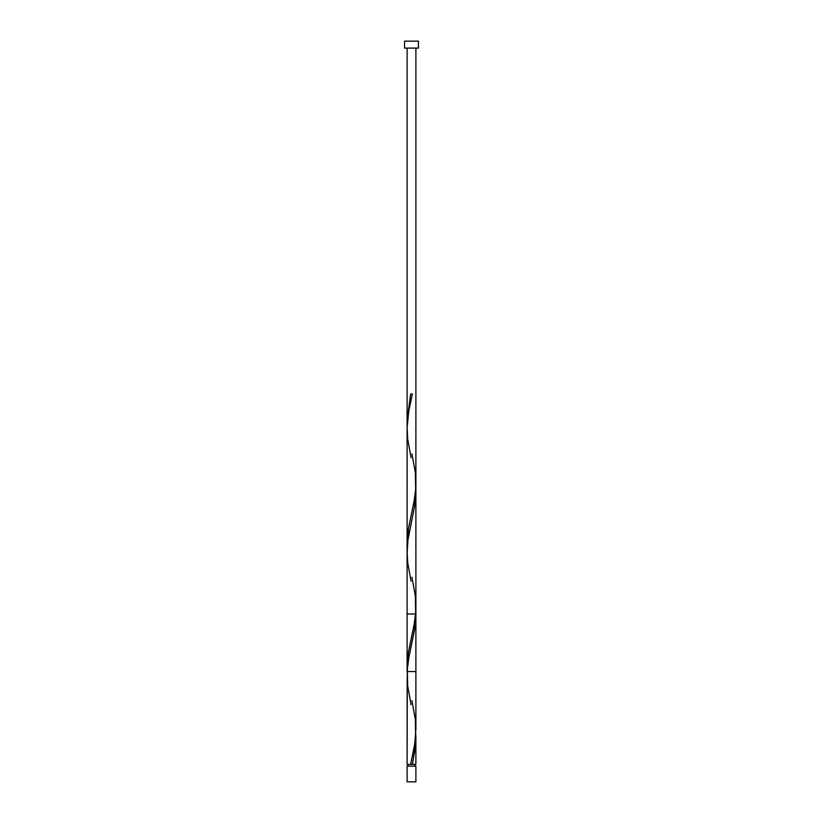 <?xml version="1.0" encoding="UTF-8"?>
<svg xmlns="http://www.w3.org/2000/svg" width="823" height="823" viewBox="0 0 823 823"><rect width="100%" height="100%" fill="white"/><g stroke="black" fill="none" stroke-linecap="round" stroke-linejoin="round"><path stroke-width="1.23" d="M407.107 766.131L407.107 781.85L415.893 781.85L415.893 766.131L407.107 766.131L415.893 766.131L415.893 781.85L407.107 781.85L407.107 766.131M407.982 764.372L407.982 766.131L407.982 764.372M415.018 766.131L415.018 764.372L415.018 766.131M404.556 41.15L404.556 48.094L418.444 48.094L418.444 41.15L404.556 41.15L404.556 48.094L418.444 48.094L418.444 41.15L404.556 41.15M415.852 611.108L414.895 627.496L408.825 657.721L407.313 669.541L407.107 764.372L407.148 678.491M411.942 700.682L415.327 719.477L415.646 736.318L414.185 747.541L410.626 764.372L407.107 764.372L412.374 764.372L415.327 747.541L415.81 733.509L415.306 747.747L412.374 764.372L415.893 764.372L415.893 737.439M415.893 736.667L415.903 737.439M415.893 489.582L414.453 506.937L407.899 540.217L407.128 554.198M407.107 667.854L407.118 430.707M415.893 764.372L410.626 764.372L414.874 743.251L415.882 728.17M415.893 729.569L415.893 613.989L407.107 613.989L415.893 613.989L415.893 490.539M415.893 48.094L415.893 671.568L407.107 671.568L407.107 48.094M407.19 424.884L407.097 420.954L410.626 394.022L412.374 394.022L408.815 410.852L407.107 427.693L407.673 438.916L411.058 457.711M411.942 453.782L415.327 472.577L415.646 489.418L414.185 500.641L408.434 528.695L407.19 548.334M411.942 577.232L415.327 596.027L415.646 612.868L414.185 624.091L408.434 652.145L407.097 667.854M411.058 704.611L407.673 685.816L407.354 668.976L408.815 657.752L414.566 629.698L415.81 610.059M411.058 581.161L407.673 562.366L407.107 551.143L407.941 539.919L411.942 519.436"/></g></svg>
